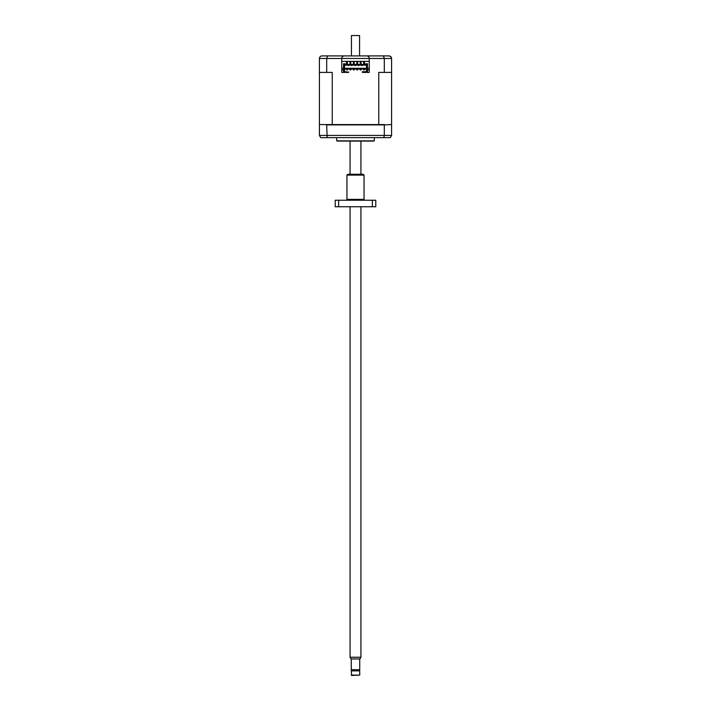 <?xml version="1.0" encoding="UTF-8"?>
<svg xmlns="http://www.w3.org/2000/svg" width="711" height="711" viewBox="0 0 711 711"><rect width="100%" height="100%" fill="white"/><g stroke="black" fill="none" stroke-linecap="round" stroke-linejoin="round"><path stroke-width="1.07" d="M374.315 140.849A1.706 1.706 0 0 1 373.462 141.071L337.538 141.071A1.706 1.706 0 0 1 336.685 140.849L374.315 140.849L374.315 137.65M387.14 55.902L376.874 55.902L387.14 55.902M366.485 71.722L362.343 71.722L362.343 72.406L369.267 72.406L367.471 72.406L367.471 69.838L369.267 69.838M344.515 69.838L344.515 64.799L366.485 64.799L366.485 68.558L367.471 68.558L367.471 63.768L365.765 63.768L365.765 64.452L345.235 64.452L345.235 63.768L343.529 63.768L343.529 69.838L344.515 69.838L344.515 72.069L348.657 72.406L341.733 72.406L343.529 72.406L343.529 69.838L341.733 69.838M341.733 68.229L343.529 68.229M367.471 68.229L369.267 68.229M336.685 137.65L336.685 140.849M353.358 61.377L353.358 64.452M354.22 61.377L354.22 64.452M356.78 61.377L356.78 64.452M357.642 61.377L357.642 64.452M349.945 61.377L349.945 64.452M350.799 61.377L350.799 64.452M360.201 61.377L360.201 64.452M361.055 61.377L361.055 64.452M346.524 61.377L346.524 62.301L347.377 62.301L347.377 61.377M363.623 61.377L363.623 62.301L364.476 62.301L364.476 61.377M347.377 64.452L347.377 62.301M346.524 62.301L346.524 64.452M364.476 64.452L364.476 62.301M363.623 62.301L363.623 64.452M347.377 63.279L346.524 63.279M364.476 63.279L363.623 63.279M348.274 65.136L348.274 65.652L349.048 65.136M361.952 65.136L361.952 65.652L362.726 65.136M358.54 65.136L358.54 65.652L359.304 65.136M355.118 65.136L355.118 65.652L355.882 65.136M351.696 65.136L351.696 65.652L352.46 65.136M319.754 124.567L332.25 124.567L332.25 72.406L326.687 72.406L326.687 58.471L327.602 55.902L321.976 55.902C320.421 56.045 319.568 56.907 319.417 58.471L319.417 135.428L320.697 137.65L390.303 137.65L391.583 135.428L391.583 58.471L390.837 56.658M344.515 65.136L366.485 65.136M383.86 137.65L384.313 135.428L391.583 135.428M327.14 137.65L326.687 124.914L384.313 124.914L384.313 135.428L319.417 135.428M347.377 69.927L346.524 69.927L346.524 69.074L347.377 69.074L347.377 69.927M364.476 69.927L363.623 69.927L363.623 69.074L364.476 69.074L364.476 69.927M350.799 69.927L349.945 69.927L349.945 69.074L350.799 69.074L350.799 69.927M354.22 69.927L353.358 69.927L353.358 69.074L354.22 69.074L354.22 69.927M357.642 69.927L356.78 69.927L356.78 69.074L357.642 69.074L357.642 69.927M360.201 69.927L361.055 69.927L361.055 69.074L360.201 69.074L360.201 69.927M343.529 68.558L344.515 68.558M344.515 68.3L366.485 68.3M367.471 68.558L367.471 69.838L366.485 69.838L366.485 72.069L362.343 72.069M366.485 68.558L366.485 69.838M384.313 124.914L391.246 124.567M348.657 72.069L344.515 71.722M384.731 124.567L332.25 124.567M341.733 72.406L341.733 61.377L369.267 61.377L369.267 58.471C369.107 56.924 368.254 56.062 366.698 55.902L327.602 55.902M344.515 68.985L366.485 68.985M369.267 72.406L369.267 61.377M341.733 61.377L341.733 58.471L384.313 58.471L384.313 72.406L391.583 72.406M384.313 72.406L378.75 72.406L378.75 124.567M319.417 72.406L326.687 72.406M390.801 56.613L389.024 55.902L366.698 55.902C368.254 56.062 369.107 56.924 369.267 58.471M383.398 55.902L384.313 58.471L391.583 58.471C391.423 56.898 390.57 56.045 389.024 55.902M341.733 58.471C341.893 56.924 342.746 56.062 344.302 55.902C342.746 56.062 341.893 56.924 341.733 58.471L319.417 58.471M321.025 56.089L321.976 55.902M334.126 55.902L337.458 55.902M340.96 55.902L346.95 55.902M364.05 55.902L370.04 55.902M373.542 55.902L376.874 55.902M360.93 657.24L359.944 658.946L351.056 658.946L350.07 657.24L360.93 657.24L360.93 206.75M360.93 174.257L360.93 141.071M350.07 657.24L350.07 206.75M350.07 174.257L350.07 141.071M351.27 658.946L351.27 669.682L359.73 669.682L359.73 658.946M351.394 669.682L351.394 670.882M359.606 669.682L359.606 670.882M351.27 675.112L359.73 675.112L359.73 670.882L351.27 670.882L351.616 675.45L359.73 675.112M359.57 55.902L359.57 35.55L351.43 35.55L351.43 55.902M364.903 200.235A0.853 0.853 0 0 1 364.05 199.373L364.05 175.11L346.95 175.11L346.95 199.373L364.05 199.373M346.097 200.235A0.853 0.853 0 0 0 346.95 199.373M346.95 175.11L347.803 174.257L363.197 174.257L364.05 175.11M372.368 206.75L375.781 206.75L375.781 200.235L372.368 200.235L372.368 206.75L335.219 206.75L335.219 200.235L338.632 200.235L338.632 206.75M372.368 200.235L338.632 200.235"/></g></svg>
